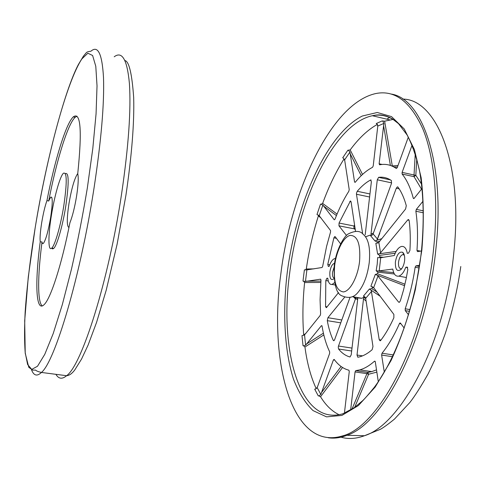 <?xml version="1.0" encoding="UTF-8"?>
<svg xmlns="http://www.w3.org/2000/svg" width="488" height="488" viewBox="0 0 488 488"><rect width="100%" height="100%" fill="white"/><g stroke="black" fill="none" stroke-linecap="round" stroke-linejoin="round"><path stroke-width="0.73" d="M333.975 278.666L333.768 278.886C330.852 280.698 329.553 278.41 329.87 272.029C330.736 266.802 332.304 263.892 334.567 263.3M334.06 267.326L332.535 272.225C332.243 275.385 332.706 277.294 333.914 277.965M395.378 261.995C396.781 254.596 399.202 251.357 402.63 252.284C404.302 253.675 404.961 256.438 404.613 260.58C404.113 264.392 402.948 267.332 401.105 269.406C397.122 272.097 395.207 269.626 395.378 261.995M404.314 255.114L402.661 254.614C400.55 255.499 399.178 258.03 398.525 262.209C398.263 266.625 399.221 268.803 401.404 268.748L401.758 268.632M421.443 250.978L417.545 251.631L416.972 250.435C417.954 236.222 417.588 223.156 415.868 211.243L416.343 209.376L423.09 201.111M422.12 188.417L414.141 198.354L413.757 198.64L413.263 198.189C410.524 187.856 406.809 179.816 402.118 174.057L402.112 172.374L412.098 145.125M384.3 372.155L381.628 355.057L382.031 353.214C388.381 345.412 394.188 335.524 399.459 323.55L400.02 322.922L400.422 323.093L404.198 328.095M408.517 314.778L405.26 310.618L405.186 308.782C409.694 295.557 413.013 281.71 415.142 267.241L415.965 265.832L419.57 265.326M351.665 351L338.556 349.011L338.251 347.084L338.495 346.035L352 348.096M340.758 322.836L327.289 320.665L327.905 317.719L341.801 319.975M328.296 281.009L325.807 280.57L326.856 278.3L327.79 278.453L326.856 278.3M369.599 196.993L356.472 194.254L356.472 193.285L357.222 191.284L369.953 193.95M355.27 229.561L354.294 228.835L338.971 225.84L339.05 223.053L354.099 226.017L354.562 224.889M355.111 228.506L354.294 228.835L353.843 227.207L354.099 226.017L354.764 226.237M335.476 258.506L334.768 258.573C332.603 259.262 330.742 261.849 329.193 266.32L328.332 266.466L327.765 264.447L329.742 264.807M305.61 333.609L303.676 334.878C302.414 318.158 302.725 300.712 304.61 282.534L303.615 281.204L305.464 281.442L320.628 279.173L320.976 280.185L320.067 299.803L320.604 313.851L320.22 315.413L305.305 333.999L304.085 335.116L301.981 335.646L303.03 345.742L303.774 345.772L303.03 345.742M303.719 281.204L302.987 281.094L304.39 269.852L306.897 269.882L305.464 281.442M369.239 262.629C367.403 276.068 363.487 286.188 357.478 293.001C353.599 297.589 348.517 298.577 342.234 295.96C336.317 294.105 333.652 284.022 334.237 265.704C335.701 251.387 343.375 236.558 348.414 233.862C355.276 230.44 360.217 230.611 363.231 234.38C368.525 238.778 370.526 248.197 369.239 262.629M364.835 296.85L361.773 298.284L357.393 297.887L357.686 299.309L351.214 354.837L350.012 356.978M366.104 301.12L363.517 298.802L357.015 355.026L357.832 357.259L359.784 356.813C363.828 355.691 367.952 353.324 372.143 349.701L372.978 346.51L365.683 298.327L365.244 297.302L363.432 296.112L369.373 289.048L371.807 288.628L377.029 292.111M373.954 288.03L372.454 287.444L371.807 288.628M372.454 287.444L372.045 286.639L372.545 286.834M380.14 296.228L371.209 290.25L379.225 339.715L380.164 340.844L380.695 340.435C385.447 334.225 389.833 326.673 393.853 317.767L393.871 314.412L373.655 287.639L370.898 286.267L375.278 274.457L377.535 273.768L404.973 284.217M394.402 274.006L377.907 272.188L377.535 273.768M377.907 272.188L376.15 270.761L377.218 264.106L377.657 257.56L380.701 257.755L394.298 255.492C396.195 250.362 398.562 247.355 401.398 246.477C404.381 246.001 406.345 248.282 407.291 253.333L408.541 253.126L409.932 250.387C410.567 239.742 410.316 229.83 409.182 220.655L408.285 219.551L407.681 219.99L379.804 253.73L396.134 251.418M433.649 248.307C424.578 341.545 378.792 427.238 342.314 435.967C291.342 451.443 268.553 361.01 280.838 273.902C290.964 190.552 331.431 102.901 375.998 93.501C394.774 89.816 410.365 101.553 422.767 128.716C434.149 156.294 438.706 200.232 433.649 248.307M391.059 94.038C422.004 98.259 445.507 162.345 435.918 248.746C427.098 339.532 383.117 423.98 346.95 435.302L344.412 436.223C338.757 438.041 333.359 438.547 328.229 437.754M408.322 137.128L397.201 167.689L396.305 168.494C391.089 164.834 385.514 163.608 379.591 164.816L379.127 163.779L383.873 123.415L377.785 126.069L376.931 123.873L376.224 123.549L382.135 120.932L384.635 121.177L393.267 119.395M377.785 126.069L373.222 165.889L372.539 167.317C366.567 170.385 360.791 175.387 355.215 182.323L354.569 182.085L349.957 152.061L344.632 159.851L343.387 158.118L342.686 157.856L347.853 150.249L350.189 149.92C358.765 138.244 367.83 129.729 377.376 124.379M344.632 159.851L349.213 189.576L348.865 191.204C343.644 199.403 339.014 208.76 334.963 219.271L334.256 219.807L322.873 205.051L319.231 215.757L316.98 214.531L320.518 204.106L321.141 204.234L322.635 203.417C328.686 186.831 335.793 172.044 343.955 159.058L344.87 160.894M305.299 269.974L306.287 269.016C308.941 250.801 312.973 233.111 318.371 215.952L318.225 215.037L319.61 216.086M336.427 215.58L323.379 205.893M319.231 215.757L330.535 230.531L330.553 231.995L326.564 246.458L322.666 266.35L322.068 267.503L306.897 269.882M303.774 345.772L305.622 345.175L321.427 325.667L322.037 326.008C323.648 335.976 326.185 344.571 329.662 351.799L329.62 353.452L317.792 385.965L317.133 387.557L315.449 389.095L314.681 389.131L318.267 395.86L319.042 395.823L318.267 395.86M319.042 395.823L320.842 394.45L333.426 359.876L334.176 359.406C338.367 365.17 343.271 368.769 348.896 370.203L349.268 371.545L344.534 412.195M350.652 410.036L355.057 371.941L355.703 370.66L359.833 369.867C364.64 368.513 369.538 365.616 374.522 361.175L375.284 361.76L378.304 381.695M402.112 172.374L414.031 174.991L415.251 153.805M390.388 165.42L383.562 125.447M361.187 175.71L350.116 153.616M303.615 281.204L302.987 281.094M416.782 158.96L415.825 175.344L421.644 184.232M384.635 121.177L392.291 165.938L397.995 165.524M377.791 125.989L377.596 124.867M350.189 149.92L362.517 174.448M322.635 203.417L337.055 214.073M321.086 218.014L318.371 215.952M306.287 269.016L313.943 268.858M320.781 282.479L304.61 282.534M317.298 387.191L316.206 388.655C310.813 376.919 307.062 363.041 304.945 347.017L303.67 345.84M323.812 334.933L304.945 347.017M339.069 414.721C331.901 411.231 325.728 405.241 320.543 396.756L318.945 395.951M342.539 367.488L320.543 396.756M376.852 372.1L368.605 374.265L354.666 407.389M344.748 297.088L327.905 317.719M327.289 320.665C328.65 328.186 330.644 334.756 333.267 340.374L334.176 340.514M333.267 340.374L333.835 340.746L334.615 339.721L350.03 297.363M357.613 299.931L355.74 298.15L338.495 346.035M338.556 349.011C341.875 353.135 345.663 355.782 349.92 356.966M404.613 285.724L377.352 275.244L398.598 302.103L399.471 302.249M398.598 302.103L399.245 302.353L400.325 300.919L403.539 290L406.175 278.685L407.834 269.492L406.962 267.089L405.76 267.259C403.857 272.316 401.52 275.275 398.757 276.135C395.664 276.611 393.676 274.256 392.779 269.071L378.352 270.999L393.706 272.633L376.15 270.761M407.687 267.613L405.76 267.259M395.201 253.235L379.634 255.395L377.614 254.022L375.839 243.262L378.011 242.969L378.834 242.353L405.577 209.035L406.29 205.674C404.162 197.988 401.386 191.784 397.952 187.075L397.415 186.843L396.305 188.234L376.943 240.249L381.823 238.632M379.92 241.005L377.157 241.914L374.912 240.895L370.441 235.533L372.448 234.899L373.113 233.917L391.492 183.39L391.358 180.493C387.368 177.809 383.117 176.754 378.615 177.339L390.43 179.895M391.65 182.878L377.279 179.785L370.996 234.1L373.418 233.069M365.195 234.801L371.38 181.707L370.557 180.005C365.994 182.439 361.547 186.202 357.222 191.284M356.472 194.254L362.675 233.904M355.532 231.324L351.049 201.709L350.433 200.934L339.05 223.053M338.971 225.84L346.51 235.484M340.606 243.866L335.183 236.686L334.792 236.521L333.884 237.845L327.765 264.447M334.536 282.68L332.066 284.443C329.754 284.766 328.32 282.68 327.759 278.172L326.893 278.294M325.807 280.57L325.569 306.586L327.094 306.842M325.569 306.586L326.252 307.696L326.643 307.403L338.526 292.593M372.301 235.027L371.301 235.448L370.996 234.1M377.279 179.785L378.615 177.339M363.517 298.802L364.158 297.284L365.738 298.693M382.135 120.932L382.818 121.097M347.853 150.249L348.499 150.395M320.518 204.106L321.141 204.234M306.208 281.186L320.897 281.106L306.11 281.204M306.373 344.101L323.404 333.164M321.415 392.669L341.069 366.488M351.921 409.255L366.915 373.655L355.057 371.941M379.634 255.395L379.652 256.901L383.519 257.286M377.157 241.914L377.56 242.926M369.965 235.173L365.585 236.79M383.873 123.415L382.848 121.262M349.957 152.061L348.566 150.524M322.873 205.051L321.232 204.301M359.833 369.867L371.777 371.606L367.873 372.442L368.605 374.265L366.915 373.655L367.568 372.381L371.777 371.606L376.51 369.855M391.98 166.03L392.291 165.938M421.51 189.173L414.044 176.674L414.031 174.991L415.825 175.344L414.044 176.674L402.118 174.057M354.648 297.064L355.74 298.15M376.943 240.249L374.912 240.895M379.804 253.73L377.614 254.022M375.278 274.457L377.352 275.244M369.373 289.048L371.209 290.25M42.023 241.932C42.267 243.506 42.737 243.976 43.42 243.335C45.793 239.992 48.202 231.379 50.642 217.477C52.747 203.142 52.765 196.359 50.703 197.115L48.684 201.05L46.964 200.525C45.006 206.064 43.255 213.402 41.718 222.54C40.278 231.623 39.778 238.046 40.223 241.816L42.023 241.932C37.649 275.244 37.35 302.377 42.261 305.921M40.223 241.816C34.8 282.57 35.764 313.223 44.127 304.622C50.667 298.656 61.72 264.649 69.906 222.796C72.492 216.245 74.719 207.333 76.592 196.054C78.281 184.94 78.659 177.48 77.738 173.679C82.204 130.387 80.715 111.453 73.279 116.882C65.862 123.732 54.687 160.54 46.964 200.525M77.757 173.502C74.566 178.102 71.626 188.197 68.93 203.783C66.74 218.563 66.752 226.475 68.96 227.512M51.722 248.136L52.594 248.935L53.71 248.41C56.956 245.653 62.659 225.92 65.776 206.137C69.101 182.945 68.954 172.087 65.355 173.576M63.8 205.771C67.143 182.457 67.015 171.611 63.416 173.24C60.054 176.229 54.491 195.963 51.429 215.171C48.05 235.558 48.05 252.04 51.777 248.081C54.985 245.318 60.677 225.566 63.8 205.771M76.945 116.174L75.164 117.291C67.655 124.129 56.413 161.016 48.684 201.05M421.827 250.289L415.343 289.738C408.907 315.699 400.807 339.319 391.028 360.583L375.174 387.082L358.424 405.534L341.899 415.41L326.539 416.868L313.064 410.609C305.165 403.009 298.638 392.529 293.483 379.164C284.406 350.555 282.528 312.283 287.206 272.835C295.954 203.935 326.625 133.895 362.322 116.016L377.273 112.49L391.535 116.626L404.229 128.966L414.397 149.542L421.156 177.711C423.749 199.848 423.968 224.041 421.827 250.289M289.683 273.018C278.977 349.774 299.632 426.872 342.985 413.726L354.38 407.596L362.407 400.91C364.438 399.123 368.41 394.585 374.326 387.295C396.488 357.918 415.776 303.798 421.504 250.399C424.249 220.844 423.621 194.462 419.625 171.245C416.447 156.971 412.287 144.906 407.157 135.048L398.513 123.659L392.023 118.621C381.909 113.448 376.126 114.936 372.368 115.729C334.14 123.72 298.461 199.769 289.683 273.018M423.438 212.805L415.868 211.243M392.48 356.704L381.628 355.057M409.53 311.344L405.26 310.618M363.877 296.24L363.859 297.625M339.648 436.748C347.303 439.359 355.581 439.017 364.469 435.729C401.295 424.578 445.416 341.746 453.816 252.583C463.521 163.358 436.315 99.149 402.814 99.101M359.571 261.422C357.802 277.031 350.03 291.415 343.418 291.922C336.269 290.83 333.353 282.04 334.67 265.551C336.391 250.905 343.454 236.863 350.122 235.393C357.551 235.411 360.705 244.085 359.571 261.422M396.805 122.085C389.186 116.065 381.043 113.942 372.368 115.729L389.699 119.853M416.002 265.826L419.399 266.46M416.343 209.376L423.413 210.84M379.127 163.779L382.165 164.45M354.569 182.085L355.288 182.237M377.053 240.139L379.81 233.16M386.752 119.151L389.778 117.419M357.015 355.026L362.547 355.862M379.225 339.715L381.024 339.996M407.309 267.156L406.962 267.089M409.109 220.283L407.681 219.99M399.16 188.844L396.305 188.234M371.148 180.127L370.557 180.005M351.055 201.721L349.829 201.471M336.427 238.333L333.884 237.845M304.53 334.811L305.622 345.175M317.133 387.557L320.842 394.45M373.113 233.917L377.614 239.254M378.834 242.353L380.64 253.119M380.701 257.755L379.194 270.974M378.054 275.818L373.655 287.639M371.649 291.281L365.683 298.327M355.654 299.199L353.428 296.856M419.161 267.985L415.142 267.241M405.186 308.782L410.024 309.606M416.972 250.435L420.552 251.131M413.263 198.189L414.129 198.372M397.445 167.024L393.895 166.969M321.97 325.752L321.427 325.667M334.664 360.059L333.426 359.876M355.752 370.654L367.873 372.442L355.703 370.66M375.12 361.266L374.522 361.175M400.959 323.794L399.459 323.55M382.031 353.214L393.316 354.941M55.907 374.32C58.609 378.962 62.177 379.426 66.618 375.711L41.45 372.448C38.143 371.679 36.216 370.904 35.661 370.124L32.672 370.087L28.786 367.293L25.224 353.263L24.693 320.75L28.267 277.111L35.215 227.481C30.28 258.304 26.925 286.505 25.156 312.076C24.363 327.997 24.376 341.478 25.181 352.519L27.615 364.499L31.738 369.41L37.515 366.244L44.78 354.325L53.21 333.56L62.324 304.597L71.51 268.992C77.464 242.64 82.746 215.605 87.358 187.88L92.805 148.468L96.069 113.734L97.027 85.888L95.788 66.295L92.604 55.48L87.846 53.241L81.905 58.865C66.582 81.929 46.86 156.691 35.227 227.475C45.829 161.619 64.782 90.042 78.428 64.453L83.448 56.12L86.242 52.771C86.846 51.99 88.389 51.484 90.872 51.252C97.942 44.987 102.151 53.765 103.505 77.592C104.377 103.816 101.217 140.66 94.019 188.136C80.435 276.611 54.876 361.724 41.45 372.448C37.106 376.596 33.8 375.73 31.537 369.855M125.922 195.218L117.132 244.128L106.207 290.214L96.587 322.318L88.096 345.089L81.52 359.113L74.719 370.032C71.962 373.649 69.259 375.54 66.618 375.711C81.728 365.28 108.592 281.179 121.652 193.455C128.558 146.369 131.144 109.733 129.411 83.539C127.203 59.707 122.134 50.795 114.21 56.785M404.027 254.876L402.63 252.284M404.259 254.919L402.661 254.614M460.794 266.509C457.463 290.012 452.175 312.68 444.934 334.512C439.847 348.597 434.186 361.809 427.964 374.15C420.918 386.581 414.916 395.994 409.95 402.399L394.408 419.155C388.186 424.206 383.519 427.586 380.402 429.294L364.469 435.729L346.95 435.302M352.299 296.661L361.773 298.284M342.314 435.967L344.412 436.223M406.406 277.526L398.757 276.135M335.049 284.968L332.066 284.443M390.467 179.913L378.578 177.345M397.805 186.928L397.415 186.843M408.73 219.643L408.285 219.551M371.032 180.017L370.709 179.944M419.393 266.472L415.965 265.832M356.673 297.497L357.68 298.455M370.008 235.179L365.591 236.802M124.922 60.53C129.076 61.403 131.998 73.761 133.681 97.594C134.371 122.811 131.803 155.269 125.965 194.956M53.71 248.41L51.777 248.081M75.164 117.291L73.279 116.882M51.795 197.414L50.703 197.115"/></g></svg>
